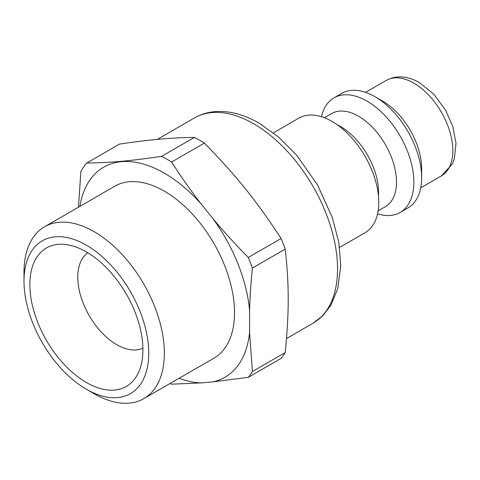 <?xml version="1.0" encoding="UTF-8"?>
<svg xmlns="http://www.w3.org/2000/svg" width="480" height="480" viewBox="0 0 480 480"><rect width="100%" height="100%" fill="white"/><g stroke="black" fill="none" stroke-linecap="round" stroke-linejoin="round"><path stroke-width="0.72" d="M339.57 247.428L365.07 232.71A66.162 38.196 -120 0 0 375.21 179.694A66.162 38.196 -120 0 0 331.986 121.392A66.162 38.196 -120 0 0 298.908 118.116L273.408 132.834M378.45 195.912A53.754 31.038 -120 0 0 340.566 126.57A53.754 31.038 -120 0 0 337.464 124.926M378.15 210.834L385.374 206.658A53.754 31.038 -120 0 0 393.612 163.584A53.754 31.038 -120 0 0 358.5 116.214A53.754 31.038 -120 0 0 331.62 113.55L324.396 117.726M377.574 213.858A66.162 38.196 -120 0 0 400.152 212.454A66.162 38.196 -120 0 0 410.298 159.438A66.162 38.196 -120 0 0 367.074 101.136A66.162 38.196 -120 0 0 333.996 97.86A66.162 38.196 -120 0 0 321.486 116.706M400.152 212.454L407.952 207.948A66.162 38.196 -120 0 0 421.656 177.666A66.162 38.196 -120 0 0 374.874 96.636A66.162 38.196 -120 0 0 341.79 93.354L333.996 97.86M421.656 177.666L421.656 168.66A55.134 31.83 -120 0 0 382.668 101.136L374.874 96.636M142.908 349.848A79.944 46.158 60 0 1 139.188 370.992A79.944 46.158 60 0 1 46.404 340.29A79.944 46.158 60 0 1 66.204 244.59A79.944 46.158 60 0 1 142.908 349.848M142.89 348.168A55.134 31.83 60 0 1 89.196 315.588A55.134 31.83 60 0 1 87.828 252.798M24 281.202A88.212 50.928 60 0 1 86.376 245.184A88.212 50.928 60 0 1 148.752 353.226A88.212 50.928 60 0 1 86.376 389.238A88.212 50.928 60 0 1 24 281.202L24 272.196A99.24 57.3 -120 0 1 44.556 226.764L114.726 186.252A99.24 57.3 60 0 1 191.202 212.838A99.24 57.3 60 0 1 234.522 312.714A99.24 57.3 60 0 1 213.966 358.146L143.796 398.658A99.24 57.3 -120 0 0 164.346 353.226A99.24 57.3 -120 0 0 121.032 253.356A99.24 57.3 -120 0 0 44.556 226.764M86.376 389.238L94.176 393.744A99.24 57.3 -120 0 0 143.796 398.658M179.1 378.276A121.296 70.032 -120 0 0 201.282 382.908L171.564 384.186A136.182 78.624 60 0 1 170.16 383.436M252.408 371.508A136.182 78.624 60 0 1 248.28 377.334L281.1 358.38A136.182 78.624 -120 0 0 285.234 352.56L252.408 371.508L249.588 332.376L249.588 310.446A121.296 70.032 -120 0 0 212.922 218.616C223.452 231.27 235.242 244.218 248.28 257.46A136.182 78.624 60 0 1 252.408 268.056L285.234 249.108A136.182 78.624 -120 0 0 281.1 238.512L248.28 257.46M285.234 352.56C289.218 311.49 289.218 285.576 285.234 249.108M252.408 268.056C250.86 283.242 249.918 297.372 249.588 310.446M248.28 377.334L212.922 381.864A121.296 70.032 -120 0 0 249.588 332.376M201.282 382.908L212.922 381.864M281.1 238.512C256.32 200.604 236.946 176.502 204.39 143.082A136.182 78.624 -120 0 0 194.436 137.406L161.616 156.354A136.182 78.624 60 0 1 171.564 162.03L204.39 143.082M171.564 162.03C181.332 177.162 191.238 191.196 201.282 204.132A121.296 70.032 -120 0 0 79.86 206.382M212.922 218.616L201.282 204.132M78.45 207.198L80.874 171.408A136.182 78.624 60 0 1 86.694 163.05C110.832 162.696 130.08 160.974 161.616 156.354M194.436 137.406C170.292 137.76 151.05 139.476 119.514 144.096L86.694 163.05M420.726 187.842L441.426 175.89A55.134 31.83 -120 0 0 449.874 131.712A55.134 31.83 -120 0 0 413.856 83.13A55.134 31.83 -120 0 0 386.292 80.4L365.592 92.346M157.308 139.386L194.46 117.936A118.536 68.436 60 0 1 253.728 123.81A118.536 68.436 60 0 1 331.17 228.264A118.536 68.436 60 0 1 312.996 323.25L286.512 338.544M441.426 175.89L452.256 164.082L454.356 158.7L456 143.358L452.88 126.684L445.602 110.142L433.77 94.152L419.37 82.584C407.274 75.786 396.246 75.06 386.292 80.4M312.996 323.25L322.932 315.594L330.786 305.454L337.782 288.666L340.77 265.914L338.778 242.352L332.388 217.704L317.406 184.698L296.52 155.016L278.532 137.004L259.242 123.264C245.526 115.302 232.032 111.36 218.766 111.432C209.922 111.57 201.816 113.742 194.46 117.936"/></g></svg>
